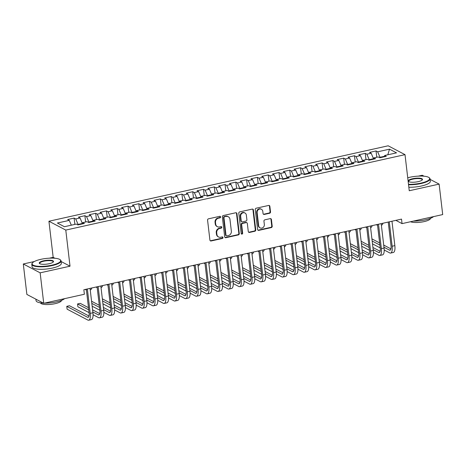 <?xml version="1.0" encoding="UTF-8"?>
<svg xmlns="http://www.w3.org/2000/svg" width="466" height="466" viewBox="0 0 466 466"><rect width="100%" height="100%" fill="white"/><g stroke="black" fill="none" stroke-linecap="round" stroke-linejoin="round"><path stroke-width="0.7" d="M220.581 216.935A0.81 0.728 117.7 0 0 219.748 216.323L208.5 218.822A1.159 1.043 117.7 0 0 207.574 220.168L209.916 240.101A1.159 1.043 117.7 0 0 211.104 240.974L222.346 238.47A0.81 0.728 117.7 0 0 222.637 236.978A0.81 0.728 117.7 0 0 222.165 236.92L220.709 237.246A3.699 3.326 117.7 0 1 218.571 236.978A3.699 3.326 117.7 0 1 216.906 234.456L216.713 232.796A3.699 3.326 117.7 0 1 219.684 228.497L221.14 228.171A0.81 0.728 117.7 0 0 221.426 226.68A0.81 0.728 117.7 0 0 220.96 226.622L219.503 226.948A3.699 3.326 117.7 0 1 217.366 226.68A3.699 3.326 117.7 0 1 215.7 224.158L215.502 222.492A3.699 3.326 117.7 0 1 218.472 218.199L219.929 217.872A0.81 0.728 117.7 0 0 220.581 216.935M217.366 226.68L216.911 226.441A3.699 3.326 117.7 0 1 215.245 223.919L215.047 222.253A3.699 3.326 117.7 0 1 218.018 217.96L219.474 217.634A0.81 0.728 117.7 0 0 219.964 216.311M210.224 240.736A1.159 1.043 117.7 0 0 210.649 240.736L221.892 238.231A0.81 0.728 117.7 0 0 222.381 236.909M218.571 236.978L218.117 236.74A3.699 3.326 117.7 0 1 216.451 234.217L216.259 232.551A3.699 3.326 117.7 0 1 219.23 228.258L220.686 227.932A0.81 0.728 117.7 0 0 221.175 226.61M269.587 213.253A1.159 1.043 117.7 0 0 270.519 211.908L269.861 206.316A1.159 1.043 117.7 0 0 268.672 205.442L256.184 208.22A1.159 1.043 117.7 0 0 255.257 209.566L257.599 229.499A1.159 1.043 117.7 0 0 258.787 230.367L271.276 227.594A1.159 1.043 117.7 0 0 272.202 226.249L271.41 219.492A1.159 1.043 117.7 0 0 270.222 218.624L264.874 219.812A1.159 1.043 117.7 0 0 263.948 221.152L264.339 224.501A3.093 2.784 117.7 0 1 263.08 227.507A3.093 2.784 117.7 0 1 260.069 227.868A3.093 2.784 117.7 0 1 258.677 225.765L257.139 212.642A3.093 2.784 117.7 0 1 258.397 209.636A3.093 2.784 117.7 0 1 261.409 209.269A3.093 2.784 117.7 0 1 262.801 211.378L263.057 213.568A1.159 1.043 117.7 0 0 264.245 214.442L269.587 213.253L269.132 213.009A1.159 1.043 117.7 0 0 270.064 211.669L269.406 206.077A1.159 1.043 117.7 0 0 269.098 205.436M401.517 219.102L83.851 289.747L84.381 294.256L43.734 303.296L40.152 272.837L70.022 266.191L65.782 230.088L405.012 154.648L409.253 190.751L439.123 184.111L442.7 214.576L402.047 223.616L401.517 219.102M236.944 213.638A1.159 1.043 117.7 0 0 235.755 212.764L223.266 215.542A1.159 1.043 117.7 0 0 222.34 216.882L224.682 236.815A1.159 1.043 117.7 0 0 225.87 237.689L238.359 234.911A1.159 1.043 117.7 0 0 239.285 233.571L236.944 213.638L236.489 213.393A1.159 1.043 117.7 0 0 236.18 212.758M239.722 211.879L252.217 209.106A1.159 1.043 117.7 0 1 253.405 209.974L255.747 229.907A1.159 1.043 117.7 0 1 254.815 231.252L249.473 232.441A1.159 1.043 117.7 0 1 248.285 231.567L247.335 223.482A1.159 1.043 117.7 0 0 246.147 222.614L242.6 223.4A1.159 1.043 117.7 0 0 241.668 224.746L242.658 233.163A0.81 0.728 117.7 0 1 241.539 234.043A0.81 0.728 117.7 0 1 241.178 233.489L238.796 213.224A1.159 1.043 117.7 0 1 239.722 211.879M65.782 230.088L48.93 221.234L388.161 145.794L405.012 154.648M74.857 224.391L74.117 218.1L67.652 219.538L69.265 220.389L57.405 223.028L64.419 226.715L76.278 224.076L77.898 224.927L84.369 223.488L82.75 222.637L87.066 221.676L88.68 222.527L95.151 221.088L93.532 220.237L97.848 219.282L99.462 220.127L105.933 218.688L104.314 217.843L108.63 216.882L110.25 217.733L116.716 216.294L115.102 215.443L119.413 214.482L121.032 215.333L127.498 213.894L125.884 213.044L130.195 212.082L131.814 212.933L138.28 211.494L136.666 210.644L140.977 209.688L142.596 210.539L149.068 209.1L147.448 208.25L151.759 207.288L153.378 208.139L159.85 206.7L158.23 205.85L162.547 204.889L164.16 205.739L170.632 204.3L169.012 203.45L173.329 202.494L174.942 203.345L181.414 201.906L179.794 201.056L184.111 200.095L185.73 200.945L192.196 199.506L190.582 198.656L194.893 197.695L196.512 198.545L202.978 197.106L201.364 196.256L205.675 195.301L207.294 196.151L213.76 194.712L212.147 193.862L216.457 192.901L218.076 193.751L224.548 192.312L222.929 191.462L227.239 190.501L228.858 191.351L235.33 189.912L233.711 189.062L238.027 188.107L239.641 188.957L246.112 187.518L244.493 186.668L248.809 185.707L250.423 186.557L256.894 185.119L255.275 184.268L259.591 183.307L261.21 184.157L267.676 182.719L266.063 181.868L270.373 180.913L271.993 181.763L278.458 180.325L276.845 179.474L281.155 178.513L282.775 179.363L289.246 177.925L287.627 177.074L291.937 176.113L293.557 176.964L300.028 175.525L298.409 174.674L302.725 173.719L304.339 174.569L310.81 173.131L309.191 172.28L313.507 171.319L315.121 172.17L321.592 170.731L319.973 169.88L324.289 168.919L325.903 169.77L332.375 168.331L330.755 167.48L335.071 166.525L336.691 167.376L343.157 165.937L341.543 165.086L345.854 164.125L347.473 164.976L353.939 163.537L352.325 162.686L356.636 161.725L358.255 162.576L364.727 161.137L363.107 160.287L367.418 159.331L369.037 160.182L375.509 158.743L373.889 157.892L378.206 156.931L379.819 157.782L386.291 156.343L384.671 155.493L384.194 156.809M74.117 218.1L75.737 218.95L80.047 217.989L82.412 223.564M85.639 221.991L84.899 215.7L78.434 217.139L80.047 217.989M84.899 215.7L86.519 216.55L90.835 215.595L93.194 221.169M96.421 219.597L95.687 213.306L89.216 214.744L90.835 215.595M95.687 213.306L97.301 214.156L101.617 213.195L103.982 218.77M107.209 217.197L106.469 210.906L99.998 212.345L101.617 213.195M106.469 210.906L108.083 211.756L112.399 210.795L114.764 216.37M117.991 214.797L117.251 208.506L110.78 209.945L112.399 210.795M117.251 208.506L118.865 209.356L123.181 208.401L125.546 213.976M128.773 212.403L128.034 206.112L121.562 207.551L123.181 208.401M128.034 206.112L129.653 206.962L133.963 206.001L136.328 211.576M139.555 210.003L138.816 203.712L132.344 205.151L133.963 206.001M138.816 203.712L140.435 204.562L144.745 203.601L147.11 209.176M150.337 207.603L149.598 201.312L143.132 202.751L144.745 203.601M149.598 201.312L151.217 202.162L155.528 201.207L157.892 206.782M161.12 205.209L160.38 198.918L153.914 200.357L155.528 201.207M160.38 198.918L161.999 199.768L166.315 198.807L168.675 204.382M171.902 202.809L171.168 196.518L164.696 197.957L166.315 198.807M171.168 196.518L172.781 197.368L177.097 196.407L179.462 201.982M182.689 200.409L181.95 194.118L175.478 195.557L177.097 196.407M181.95 194.118L183.563 194.969L187.88 194.013L190.245 199.588M193.472 198.015L192.732 191.724L186.26 193.163L187.88 194.013M192.732 191.724L194.345 192.575L198.662 191.613L201.027 197.188M204.254 195.615L203.514 189.324L197.042 190.763L198.662 191.613M203.514 189.324L205.133 190.175L209.444 189.213L211.809 194.788M215.036 193.215L214.296 186.924L207.824 188.363L209.444 189.213M214.296 186.924L215.915 187.775L220.226 186.819L222.591 192.394M225.818 190.821L225.078 184.53L218.612 185.969L220.226 186.819M225.078 184.53L226.697 185.381L231.008 184.42L233.373 189.994M236.6 188.421L235.86 182.13L229.394 183.569L231.008 184.42M235.86 182.13L237.479 182.981L241.796 182.02L244.155 187.594M247.382 186.021L246.648 179.73L240.176 181.169L241.796 182.02M246.648 179.73L248.262 180.581L252.578 179.626L254.943 185.194M258.17 183.627L257.43 177.336L250.958 178.775L252.578 179.626M257.43 177.336L259.044 178.187L263.36 177.226L265.725 182.8M268.952 181.227L268.212 174.936L261.741 176.375L263.36 177.226M268.212 174.936L269.831 175.787L274.142 174.826L276.507 180.4M279.734 178.828L278.994 172.536L272.523 173.975L274.142 174.826M278.994 172.536L280.614 173.387L284.924 172.432L287.289 178M290.516 176.433L289.776 170.142L283.311 171.581L284.924 172.432M289.776 170.142L291.396 170.993L295.706 170.032L298.071 175.606M301.298 174.034L300.558 167.743L294.093 169.181L295.706 170.032M300.558 167.743L302.178 168.593L306.488 167.632L308.853 173.206M312.08 171.634L311.34 165.343L304.875 166.781L306.488 167.632M311.34 165.343L312.96 166.193L317.276 165.238L319.635 170.806M322.868 169.24L322.128 162.949L315.657 164.387L317.276 165.238M322.128 162.949L323.742 163.799L328.058 162.838L330.423 168.412M333.65 166.84L332.91 160.549L326.439 161.987L328.058 162.838M332.91 160.549L334.524 161.399L338.84 160.438L341.205 166.013M344.432 164.44L343.692 158.149L337.221 159.588L338.84 160.438M343.692 158.149L345.312 158.999L349.622 158.044L351.987 163.613M355.214 162.046L354.475 155.755L348.003 157.193L349.622 158.044M354.475 155.755L356.094 156.605L360.404 155.644L362.769 161.219M365.996 159.646L365.257 153.355L358.791 154.794L360.404 155.644M365.257 153.355L366.876 154.205L371.186 153.244L373.551 158.819M376.778 157.246L376.039 150.955L369.573 152.394L371.186 153.244M376.039 150.955L377.658 151.805L389.518 149.167L396.531 152.854L384.671 155.493M373.889 157.892L373.412 159.209M384.374 156.308L380.011 157.275L380.064 157.729M377.658 151.805L380.011 157.275M389.518 149.167L387.805 154.799M363.107 160.287L362.63 161.603M373.54 158.714L369.229 159.675L369.282 160.123M366.876 154.205L369.229 159.675M352.325 162.686L351.847 164.003M362.758 161.114L358.441 162.075L358.5 162.523M356.094 156.605L358.441 162.075M341.543 165.086L341.065 166.403M351.976 163.514L347.659 164.469L347.712 164.923M345.312 158.999L347.659 164.469M330.755 167.48L330.278 168.797M341.194 165.908L336.877 166.869L336.93 167.317M334.524 161.399L336.877 166.869M319.973 169.88L319.495 171.197M330.406 168.308L326.095 169.269L326.148 169.717M323.742 163.799L326.095 169.269M309.191 172.28L308.713 173.597M319.624 170.707L315.313 171.663L315.365 172.117M312.96 166.193L315.313 171.663M298.409 174.674L297.931 175.991M308.842 173.102L304.531 174.063L304.583 174.511M302.178 168.593L304.531 174.063M287.627 177.074L287.149 178.391M298.059 175.501L293.749 176.463L293.801 176.911M291.396 170.993L293.749 176.463M276.845 179.474L276.367 180.791M287.277 177.901L282.961 178.857L283.019 179.311M280.614 173.387L282.961 178.857M266.063 181.868L265.585 183.185M276.495 180.295L272.179 181.257L272.231 181.705M269.831 175.787L272.179 181.257M255.275 184.268L254.797 185.585M265.713 182.695L261.397 183.656L261.449 184.105M259.044 178.187L261.397 183.656M244.493 186.668L244.015 187.984M254.925 185.095L250.615 186.05L250.667 186.505M248.262 180.581L250.615 186.05M233.711 189.062L233.233 190.378M244.143 187.489L239.833 188.45L239.885 188.899M237.479 182.981L239.833 188.45M222.929 191.462L222.451 192.778M233.361 189.889L229.051 190.85L229.103 191.299M226.697 185.381L229.051 190.85M212.147 193.862L211.669 195.178M222.579 192.289L218.269 193.244L218.321 193.699M215.915 187.775L218.269 193.244M201.364 196.256L200.887 197.572M211.797 194.683L207.481 195.644L207.539 196.093M205.133 190.175L207.481 195.644M190.582 198.656L190.105 199.972M201.015 197.083L196.699 198.044L196.751 198.493M194.345 192.575L196.699 198.044M179.794 201.056L179.317 202.372M190.233 199.483L185.917 200.438L185.969 200.893M183.563 194.969L185.917 200.438M169.012 203.45L168.535 204.766M179.445 201.877L175.134 202.838L175.187 203.287M172.781 197.368L175.134 202.838M158.23 205.85L157.753 207.166M168.663 204.277L164.352 205.238L164.405 205.687M161.999 199.768L164.352 205.238M147.448 208.25L146.971 209.566M157.881 206.677L153.57 207.632L153.623 208.086M151.217 202.162L153.57 207.632M136.666 210.644L136.189 211.96M147.099 209.071L142.788 210.032L142.841 210.481M140.435 204.562L142.788 210.032M125.884 213.044L125.406 214.36M136.317 211.471L132 212.432L132.059 212.88M129.653 206.962L132 212.432M115.102 215.443L114.624 216.76M125.535 213.871L121.218 214.826L121.271 215.28M118.865 209.356L121.218 214.826M104.314 217.843L103.836 219.154M114.752 216.265L110.436 217.226L110.489 217.674M108.083 211.756L110.436 217.226M93.532 220.237L93.054 221.554M103.965 218.665L99.654 219.626L99.707 220.074M97.301 214.156L99.654 219.626M82.75 222.637L82.272 223.954M93.183 221.065L88.872 222.02L88.924 222.474M86.519 216.55L88.872 222.02M82.4 223.459L78.09 224.42L78.142 224.868M75.737 218.95L78.09 224.42M395.855 220.36L402.047 223.616M439.123 184.111L430.106 179.375M424.089 176.212L422.266 175.257L418.346 176.125M34.298 261.537L23.3 263.977L40.152 272.837M23.3 263.977L26.877 294.442L43.734 303.296M54.912 258.251L53.171 257.337L49.355 258.187M53.171 257.337L48.93 221.234M69.265 220.389L71.327 225.177M70.022 266.191L61.122 261.519M224.991 237.456A1.159 1.043 117.7 0 0 225.41 237.45L237.905 234.672A1.159 1.043 117.7 0 0 238.831 233.332L236.489 213.393M224.612 216.83A0.81 0.728 117.7 0 0 223.965 217.773L226.016 235.272A0.81 0.728 117.7 0 0 226.849 235.878L228.387 235.54A3.699 3.326 117.7 0 0 231.357 231.241L229.954 219.282A3.699 3.326 117.7 0 0 228.288 216.76A3.699 3.326 117.7 0 0 226.15 216.492L224.158 216.591A0.81 0.728 117.7 0 0 223.505 217.535L223.965 217.773M226.383 235.819L225.928 235.58A0.81 0.728 117.7 0 1 225.561 235.033L223.505 217.535M228.288 216.76L227.827 216.521A3.699 3.326 117.7 0 0 225.69 216.253L226.15 216.492M224.158 216.591L225.69 216.253M248.594 232.208A1.159 1.043 117.7 0 0 249.013 232.202L254.36 231.014A1.159 1.043 117.7 0 0 255.286 229.668L252.945 209.735A1.159 1.043 117.7 0 0 252.636 209.1M246.811 222.696L246.357 222.457A1.159 1.043 117.7 0 0 245.687 222.375L242.145 223.162A1.159 1.043 117.7 0 0 241.213 224.501L242.204 232.918L242.658 233.163M241.336 233.874A0.81 0.728 117.7 0 0 242.204 232.918M246.345 215.094A3.093 2.784 117.7 0 0 244.953 212.985A3.093 2.784 117.7 0 0 241.947 213.352A3.093 2.784 117.7 0 0 240.683 216.352L241.225 220.977A1.159 1.043 117.7 0 0 242.419 221.851L245.961 221.065A1.159 1.043 117.7 0 0 246.893 219.719L246.345 215.094M244.953 212.985L244.499 212.746A3.093 2.784 117.7 0 0 241.493 213.108A3.093 2.784 117.7 0 0 240.229 216.113L240.683 216.352M241.749 221.764L241.295 221.525A1.159 1.043 117.7 0 1 240.771 220.738L240.229 216.113M263.366 214.203A1.159 1.043 117.7 0 0 263.791 214.197L269.132 213.009M261.409 209.269L260.948 209.03A3.093 2.784 117.7 0 0 257.943 209.397A3.093 2.784 117.7 0 0 256.679 212.397L257.139 212.642M260.069 227.868L259.614 227.629A3.093 2.784 117.7 0 1 258.222 225.521L256.679 212.397M257.908 230.134A1.159 1.043 117.7 0 0 258.327 230.128L270.816 227.356A1.159 1.043 117.7 0 0 271.748 226.01L270.956 219.253A1.159 1.043 117.7 0 0 270.641 218.618M89.006 316.018L69.463 305.743L66.772 306.343L67.098 309.168L87.8 320.043A8.837 3.07 -102.5 0 0 88.726 320.206A8.837 3.07 -102.5 0 0 90.223 313.379L87.358 288.967M88.726 320.206L91.423 319.606A8.837 3.07 -102.5 0 0 92.92 312.779L90.055 288.367M86.315 289.2L89.088 312.779A5.889 2.045 77.5 0 1 88.086 317.334A5.889 2.045 77.5 0 1 87.474 317.224L66.772 306.343M85.208 289.444L86.42 290.079M90.235 289.904L90.445 289.858A8.837 3.07 -102.5 0 0 91.802 287.976M95.99 287.044L97.202 287.685M101.017 287.505L101.227 287.458A8.837 3.07 -102.5 0 0 102.584 285.582M93.06 314.742L98.588 317.649A8.837 3.07 -102.5 0 0 99.508 317.812A8.837 3.07 -102.5 0 0 101.006 310.979L98.14 286.567M99.508 317.812L102.205 317.212A8.837 3.07 -102.5 0 0 103.702 310.379L100.837 285.967M97.097 286.8L99.87 310.379A5.889 2.045 77.5 0 1 98.868 314.934A5.889 2.045 77.5 0 1 98.256 314.824L92.827 311.975M99.788 313.618L92.577 309.826M88.488 307.677L80.245 303.349L77.554 303.948L77.886 306.768L89.07 312.645M88.738 309.826L77.554 303.948M103.842 312.342L109.37 315.249A8.837 3.07 -102.5 0 0 110.291 315.412A8.837 3.07 -102.5 0 0 111.793 308.579L108.922 284.173M110.291 315.412L112.988 314.812A8.837 3.07 -102.5 0 0 114.485 307.985L111.619 283.573M107.885 284.4L110.652 307.985A5.889 2.045 77.5 0 1 109.656 312.535A5.889 2.045 77.5 0 1 109.038 312.43L103.609 309.575M110.576 311.218L103.359 307.426M99.27 305.277L91.563 301.228M99.52 307.426L91.819 303.378M92.146 306.197L99.852 310.251M51.942 265.171A14.37 3.804 -6.7 0 0 59.986 259.603A14.37 3.804 -6.7 0 0 40.827 259.335A14.37 3.804 -6.7 0 0 32.538 262.83A14.37 3.804 -6.7 0 0 37.088 266.173A14.37 3.804 -6.7 0 0 51.942 265.171M59.986 259.603L60.364 259.877A14.726 3.897 173.3 0 1 61.046 260.873A14.726 3.897 173.3 0 1 52.116 265.585A14.726 3.897 173.3 0 1 31.799 264.309A14.726 3.897 173.3 0 1 32.236 263.179L32.538 262.83M49.163 263.715A7.188 1.905 173.3 0 1 39.581 263.581A7.188 1.905 173.3 0 1 43.606 260.791A7.188 1.905 173.3 0 1 51.033 260.296A7.188 1.905 173.3 0 1 53.305 261.968A7.188 1.905 173.3 0 1 49.163 263.715M53.13 262.148A6.833 1.806 -6.7 0 0 53.211 261.793A6.833 1.806 -6.7 0 0 43.781 261.205A6.833 1.806 -6.7 0 0 39.639 263.389A6.833 1.806 -6.7 0 0 39.796 263.709M64.547 298.671A14.726 3.897 173.3 0 1 56.386 301.916A14.726 3.897 173.3 0 1 44.398 303.15M61.529 300.372A10.601 2.808 173.3 0 1 55.093 303.669A10.601 2.808 173.3 0 1 40.484 302.848M61.046 260.873L61.337 263.354A14.726 3.897 173.3 0 1 52.408 268.067A14.726 3.897 173.3 0 1 32.09 266.791L31.799 264.309M43.39 303.116A14.726 3.897 173.3 0 1 36.068 300.64L35.894 299.178M408.496 184.303A14.37 3.804 -6.7 0 0 420.932 183.115A14.37 3.804 -6.7 0 0 428.976 177.546A14.37 3.804 -6.7 0 0 409.818 177.272A14.37 3.804 -6.7 0 0 407.733 177.796M428.976 177.546L429.355 177.82A14.726 3.897 173.3 0 1 430.042 178.816A14.726 3.897 173.3 0 1 421.107 183.528A14.726 3.897 173.3 0 1 408.548 184.746M418.153 181.653A7.188 1.905 173.3 0 1 408.571 181.519A7.188 1.905 173.3 0 1 412.596 178.734A7.188 1.905 173.3 0 1 420.023 178.233A7.188 1.905 173.3 0 1 422.301 179.905A7.188 1.905 173.3 0 1 418.153 181.653M422.12 180.086A6.833 1.806 -6.7 0 0 422.202 179.736A6.833 1.806 -6.7 0 0 412.771 179.148A6.833 1.806 -6.7 0 0 408.63 181.332A6.833 1.806 -6.7 0 0 408.787 181.653M433.537 216.608A14.726 3.897 173.3 0 1 425.376 219.853A14.726 3.897 173.3 0 1 413.389 221.094M430.52 218.315A10.601 2.808 173.3 0 1 424.089 221.612A10.601 2.808 173.3 0 1 410.517 221.729M430.042 178.816L430.334 181.297A14.726 3.897 173.3 0 1 421.398 186.01A14.726 3.897 173.3 0 1 408.839 187.227M106.772 284.65L107.984 285.285M111.799 285.11L112.009 285.064A8.837 3.07 -102.5 0 0 113.366 283.182M117.554 282.25L118.772 282.885M122.581 282.711L122.791 282.664A8.837 3.07 -102.5 0 0 124.148 280.782M114.624 309.948L120.152 312.849A8.837 3.07 -102.5 0 0 121.078 313.012A8.837 3.07 -102.5 0 0 122.575 306.185L119.704 281.773M121.078 313.012L123.77 312.412A8.837 3.07 -102.5 0 0 125.272 305.585L122.401 281.173M118.667 282.006L121.434 305.585A5.889 2.045 77.5 0 1 120.438 310.14A5.889 2.045 77.5 0 1 119.82 310.03L114.391 307.176M121.358 308.824L114.141 305.026M110.052 302.883L102.345 298.834M110.308 305.032L102.602 300.978M102.934 303.803L110.634 307.851M125.406 307.548L130.934 310.455A8.837 3.07 -102.5 0 0 131.861 310.618A8.837 3.07 -102.5 0 0 133.358 303.785L130.492 279.373M131.861 310.618L134.552 310.018A8.837 3.07 -102.5 0 0 136.055 303.185L133.183 278.773M129.449 279.606L132.216 303.185A5.889 2.045 77.5 0 1 131.22 307.741A5.889 2.045 77.5 0 1 130.602 307.63L125.173 304.781M132.14 306.424L124.923 302.632M120.834 300.483L113.127 296.434M121.09 302.632L113.384 298.584M113.716 301.403L121.422 305.451M128.342 279.85L129.554 280.491M133.363 280.311L133.579 280.264A8.837 3.07 -102.5 0 0 134.93 278.388M136.189 305.148L141.716 308.055A8.837 3.07 -102.5 0 0 142.643 308.218A8.837 3.07 -102.5 0 0 144.14 301.385L141.274 276.979M142.643 308.218L145.34 307.618A8.837 3.07 -102.5 0 0 146.837 300.791L143.971 276.379M140.231 277.206L143.004 300.791A5.889 2.045 77.5 0 1 142.002 305.341A5.889 2.045 77.5 0 1 141.384 305.236L135.956 302.382M142.922 304.024L135.705 300.232M131.622 298.083L123.915 294.034M131.872 300.232L124.166 296.184M124.498 299.003L132.204 303.057M139.124 277.456L140.336 278.091M144.151 277.917L144.361 277.87A8.837 3.07 -102.5 0 0 145.718 275.988M146.976 302.754L152.499 305.655A8.837 3.07 -102.5 0 0 153.425 305.818A8.837 3.07 -102.5 0 0 154.922 298.991L152.056 274.579M153.425 305.818L156.122 305.218A8.837 3.07 -102.5 0 0 157.619 298.391L154.753 273.979M151.013 274.812L153.786 298.391A5.889 2.045 77.5 0 1 152.784 302.947A5.889 2.045 77.5 0 1 152.166 302.836L146.743 299.982M153.704 301.63L146.487 297.832M142.404 295.689L134.697 291.64M142.654 297.838L134.948 293.784M135.28 296.609L142.986 300.657M149.906 275.057L151.118 275.691M154.933 275.517L155.143 275.47A8.837 3.07 -102.5 0 0 156.5 273.589M157.758 300.354L163.286 303.261A8.837 3.07 -102.5 0 0 164.207 303.424A8.837 3.07 -102.5 0 0 165.704 296.592L162.838 272.179M164.207 303.424L166.904 302.824A8.837 3.07 -102.5 0 0 168.401 295.992L165.535 271.579M161.795 272.412L164.568 295.992A5.889 2.045 77.5 0 1 163.566 300.547A5.889 2.045 77.5 0 1 162.954 300.436L157.525 297.588M164.486 299.23L157.269 295.438M153.186 293.289L145.479 289.24M153.436 295.438L145.73 291.39M146.062 294.209L153.768 298.257M160.688 272.657L161.9 273.297M165.715 273.117L165.925 273.07A8.837 3.07 -102.5 0 0 167.282 271.195M168.541 297.955L174.068 300.861A8.837 3.07 -102.5 0 0 174.989 301.024A8.837 3.07 -102.5 0 0 176.486 294.192L173.62 269.785M174.989 301.024L177.686 300.424A8.837 3.07 -102.5 0 0 179.183 293.597L176.317 269.185M172.577 270.012L175.35 293.597A5.889 2.045 77.5 0 1 174.354 298.147A5.889 2.045 77.5 0 1 173.736 298.042L168.308 295.188M175.268 296.83L168.057 293.038M163.968 290.889L156.261 286.84M164.218 293.038L156.512 288.99M156.844 291.809L164.55 295.863M171.471 270.263L172.682 270.897M176.498 270.723L176.707 270.676A8.837 3.07 -102.5 0 0 178.064 268.795M179.323 295.56L184.851 298.461A8.837 3.07 -102.5 0 0 185.771 298.624A8.837 3.07 -102.5 0 0 187.274 291.798L184.402 267.385M185.771 298.624L188.468 298.024A8.837 3.07 -102.5 0 0 189.965 291.198L187.099 266.785M183.365 267.618L186.132 291.198A5.889 2.045 77.5 0 1 185.136 295.753A5.889 2.045 77.5 0 1 184.519 295.642L179.09 292.788M186.056 294.436L178.839 290.638M174.75 288.495L167.044 284.446M175 290.644L167.3 286.59M167.626 289.415L175.333 293.464M182.253 267.863L183.464 268.498M187.28 268.323L187.489 268.276A8.837 3.07 -102.5 0 0 188.846 266.395M190.105 293.161L195.633 296.067A8.837 3.07 -102.5 0 0 196.559 296.23A8.837 3.07 -102.5 0 0 198.056 289.398L195.184 264.985M196.559 296.23L199.25 295.63A8.837 3.07 -102.5 0 0 200.753 288.798L197.881 264.385M194.147 265.218L196.914 288.798A5.889 2.045 77.5 0 1 195.918 293.353A5.889 2.045 77.5 0 1 195.301 293.242L189.872 290.394M196.838 292.036L189.621 288.244M185.532 286.095L177.826 282.046M185.788 288.244L178.082 284.196M178.414 287.015L186.115 291.064M193.035 265.463L194.252 266.103M198.062 265.923L198.271 265.876A8.837 3.07 -102.5 0 0 199.629 264.001M200.887 290.761L206.415 293.667A8.837 3.07 -102.5 0 0 207.341 293.83A8.837 3.07 -102.5 0 0 208.838 286.998L205.972 262.591M207.341 293.83L210.032 293.231A8.837 3.07 -102.5 0 0 211.535 286.404L208.663 261.991M204.929 262.818L207.696 286.404A5.889 2.045 77.5 0 1 206.7 290.953A5.889 2.045 77.5 0 1 206.083 290.848L200.654 287.994M207.62 289.636L200.403 285.844M196.314 283.695L188.614 279.647M196.57 285.844L188.864 281.796M189.196 284.615L196.902 288.67M203.823 263.069L205.034 263.704M208.844 263.529L209.059 263.482A8.837 3.07 -102.5 0 0 210.411 261.601M211.669 288.367L217.197 291.267A8.837 3.07 -102.5 0 0 218.123 291.431A8.837 3.07 -102.5 0 0 219.62 284.604L216.754 260.191M218.123 291.431L220.82 290.831A8.837 3.07 -102.5 0 0 222.317 284.004L219.451 259.591M215.711 260.424L218.484 284.004A5.889 2.045 77.5 0 1 217.482 288.559A5.889 2.045 77.5 0 1 216.865 288.448L211.436 285.594M218.403 287.242L211.185 283.445M207.102 281.301L199.396 277.253M207.353 283.45L199.646 279.396M199.978 282.221L207.685 286.27M214.605 260.669L215.816 261.304M219.632 261.129L219.841 261.082A8.837 3.07 -102.5 0 0 221.199 259.201M222.457 285.967L227.979 288.873A8.837 3.07 -102.5 0 0 228.905 289.036A8.837 3.07 -102.5 0 0 230.402 282.204L227.536 257.791M228.905 289.036L231.602 288.437A8.837 3.07 -102.5 0 0 233.099 281.604L230.233 257.191M226.493 258.024L229.266 281.604A5.889 2.045 77.5 0 1 228.264 286.159A5.889 2.045 77.5 0 1 227.647 286.048L222.224 283.2M229.185 284.843L221.967 281.05M217.884 278.901L210.178 274.853M218.135 281.05L210.428 277.002M210.76 279.821L218.467 283.87M225.387 258.269L226.598 258.91M230.414 258.729L230.623 258.682A8.837 3.07 -102.5 0 0 231.981 256.807M233.239 283.567L238.767 286.474A8.837 3.07 -102.5 0 0 239.687 286.637A8.837 3.07 -102.5 0 0 241.184 279.804L238.318 255.397M239.687 286.637L242.384 286.037A8.837 3.07 -102.5 0 0 243.881 279.21L241.015 254.797M237.276 255.624L240.048 279.21A5.889 2.045 77.5 0 1 239.046 283.759A5.889 2.045 77.5 0 1 238.435 283.654L233.006 280.8M239.967 282.443L232.75 278.651M228.666 276.501L220.96 272.453M228.917 278.651L221.21 274.602M221.542 277.421L229.249 281.476M236.169 255.875L237.38 256.51M241.196 256.335L241.405 256.288A8.837 3.07 -102.5 0 0 242.763 254.407M244.021 281.173L249.549 284.074A8.837 3.07 -102.5 0 0 250.469 284.237A8.837 3.07 -102.5 0 0 251.966 277.41L249.1 252.997M250.469 284.237L253.166 283.637A8.837 3.07 -102.5 0 0 254.663 276.81L251.797 252.397M248.058 253.23L250.83 276.81A5.889 2.045 77.5 0 1 249.834 281.365A5.889 2.045 77.5 0 1 249.217 281.254L243.788 278.4M250.749 280.049L243.537 276.251M239.448 274.107L231.742 270.059M239.699 276.256L231.992 272.202M232.324 275.027L240.031 279.076M246.951 253.475L248.162 254.11M251.978 253.935L252.188 253.888A8.837 3.07 -102.5 0 0 253.545 252.007M254.803 278.773L260.331 281.68A8.837 3.07 -102.5 0 0 261.251 281.843A8.837 3.07 -102.5 0 0 262.754 275.01L259.882 250.597M261.251 281.843L263.948 281.243A8.837 3.07 -102.5 0 0 265.445 274.41L262.579 249.997M258.846 250.83L261.612 274.41A5.889 2.045 77.5 0 1 260.616 278.965A5.889 2.045 77.5 0 1 259.999 278.854L254.57 276.006M261.537 277.649L254.32 273.857M250.23 271.707L242.524 267.659M250.481 273.857L242.78 269.808M243.106 272.627L250.813 276.676M257.733 251.075L258.945 251.716M262.76 251.535L262.97 251.489A8.837 3.07 -102.5 0 0 264.327 249.613M265.585 276.373L271.113 279.28A8.837 3.07 -102.5 0 0 272.039 279.443A8.837 3.07 -102.5 0 0 273.536 272.61L270.664 248.203M272.039 279.443L274.73 278.843A8.837 3.07 -102.5 0 0 276.233 272.016L273.361 247.603M269.628 248.43L272.394 272.016A5.889 2.045 77.5 0 1 271.398 276.565A5.889 2.045 77.5 0 1 270.781 276.46L265.352 273.606M272.319 275.249L265.102 271.457M261.012 269.307L253.306 265.259M261.269 271.457L253.562 267.408M253.894 270.228L261.595 274.282M268.515 248.681L269.732 249.316M273.542 249.141L273.752 249.094A8.837 3.07 -102.5 0 0 275.109 247.213M276.367 273.979L281.895 276.88A8.837 3.07 -102.5 0 0 282.821 277.043A8.837 3.07 -102.5 0 0 284.318 270.216L281.452 245.803M282.821 277.043L285.512 276.443A8.837 3.07 -102.5 0 0 287.015 269.616L284.144 245.203M280.41 246.036L283.177 269.616A5.889 2.045 77.5 0 1 282.18 274.171A5.889 2.045 77.5 0 1 281.563 274.06L276.134 271.206M283.101 272.849L275.884 269.057M271.795 266.913L264.094 262.865M272.051 269.063L264.344 265.008M264.676 267.834L272.383 271.882M279.303 246.281L280.515 246.916M284.324 246.741L284.54 246.695A8.837 3.07 -102.5 0 0 285.891 244.813M287.149 271.579L292.677 274.486A8.837 3.07 -102.5 0 0 293.603 274.649A8.837 3.07 -102.5 0 0 295.1 267.816L292.234 243.403M293.603 274.649L296.3 274.049A8.837 3.07 -102.5 0 0 297.797 267.216L294.931 242.803M291.192 243.636L293.964 267.216A5.889 2.045 77.5 0 1 292.963 271.771A5.889 2.045 77.5 0 1 292.345 271.661L286.916 268.812M293.883 270.455L286.666 266.663M282.582 264.513L274.876 260.465M282.833 266.663L275.126 262.614M275.458 265.434L283.165 269.482M290.085 243.881L291.297 244.522M295.112 244.341L295.322 244.295A8.837 3.07 -102.5 0 0 296.679 242.419M297.937 269.179L303.459 272.086A8.837 3.07 -102.5 0 0 304.385 272.249A8.837 3.07 -102.5 0 0 305.882 265.416L303.017 241.009M304.385 272.249L307.082 271.649A8.837 3.07 -102.5 0 0 308.579 264.822L305.713 240.409M301.974 241.237L304.747 264.822A5.889 2.045 77.5 0 1 303.745 269.371A5.889 2.045 77.5 0 1 303.127 269.266L297.704 266.412M304.665 268.055L297.448 264.263M293.364 262.113L285.658 258.065M293.615 264.263L285.908 260.214M286.24 263.034L293.947 267.088M300.867 241.487L302.079 242.122M305.894 241.947L306.104 241.901A8.837 3.07 -102.5 0 0 307.461 240.019M308.719 266.785L314.247 269.686A8.837 3.07 -102.5 0 0 315.167 269.849A8.837 3.07 -102.5 0 0 316.664 263.022L313.799 238.609M315.167 269.849L317.864 269.249A8.837 3.07 -102.5 0 0 319.361 262.422L316.496 238.01M312.756 238.842L315.529 262.422A5.889 2.045 77.5 0 1 314.527 266.977A5.889 2.045 77.5 0 1 313.915 266.867L308.486 264.012M315.447 265.655L308.23 261.863M304.147 259.719L296.44 255.671M304.397 261.869L296.691 257.815M297.023 260.64L304.729 264.688M311.649 239.087L312.861 239.722M316.676 239.547L316.886 239.501A8.837 3.07 -102.5 0 0 318.243 237.619M319.501 264.385L325.029 267.292A8.837 3.07 -102.5 0 0 325.95 267.455A8.837 3.07 -102.5 0 0 327.447 260.622L324.581 236.21M325.95 267.455L328.647 266.855A8.837 3.07 -102.5 0 0 330.144 260.022L327.278 235.61M323.538 236.443L326.311 260.022A5.889 2.045 77.5 0 1 325.315 264.577A5.889 2.045 77.5 0 1 324.697 264.467L319.268 261.618M326.229 263.261L319.018 259.469M314.929 257.319L307.222 253.271M315.179 259.469L307.473 255.42M307.805 258.24L315.511 262.288M322.431 236.687L323.643 237.328M327.458 237.147L327.668 237.101A8.837 3.07 -102.5 0 0 329.025 235.225M330.283 261.985L335.811 264.892A8.837 3.07 -102.5 0 0 336.732 265.055A8.837 3.07 -102.5 0 0 338.234 258.222L335.363 233.815M336.732 265.055L339.429 264.455A8.837 3.07 -102.5 0 0 340.926 257.628L338.06 233.216M334.326 234.043L337.093 257.628A5.889 2.045 77.5 0 1 336.097 262.177A5.889 2.045 77.5 0 1 335.479 262.073L330.05 259.218M337.017 260.861L329.8 257.069M325.711 254.919L318.004 250.871M325.961 257.069L318.261 253.021M318.587 255.84L326.293 259.894M333.213 234.293L334.425 234.928M338.24 234.753L338.45 234.707A8.837 3.07 -102.5 0 0 339.807 232.825M341.065 259.591L346.593 262.492A8.837 3.07 -102.5 0 0 347.52 262.655A8.837 3.07 -102.5 0 0 349.017 255.828L346.145 231.416M347.52 262.655L350.211 262.055A8.837 3.07 -102.5 0 0 351.714 255.228L348.842 230.816M345.108 231.649L347.875 255.228A5.889 2.045 77.5 0 1 346.879 259.783A5.889 2.045 77.5 0 1 346.261 259.673L340.832 256.818M347.799 258.461L340.582 254.669M336.493 252.525L328.786 248.477M336.749 254.675L329.043 250.621M329.375 253.446L337.075 257.494M343.995 231.893L345.213 232.528M349.022 232.353L349.232 232.307A8.837 3.07 -102.5 0 0 350.589 230.425M351.847 257.191L357.375 260.098A8.837 3.07 -102.5 0 0 358.302 260.255A8.837 3.07 -102.5 0 0 359.799 253.428L356.933 229.016M358.302 260.255L360.993 259.661A8.837 3.07 -102.5 0 0 362.496 252.828L359.624 228.416M355.89 229.249L358.657 252.828A5.889 2.045 77.5 0 1 357.661 257.383A5.889 2.045 77.5 0 1 357.043 257.273L351.614 254.424M358.581 256.067L351.364 252.275M347.275 250.125L339.574 246.077M347.531 252.275L339.825 248.227M340.157 251.046L347.863 255.094M354.783 229.493L355.995 230.134M359.804 229.954L360.02 229.907A8.837 3.07 -102.5 0 0 361.371 228.031M362.63 254.791L368.157 257.698A8.837 3.07 -102.5 0 0 369.084 257.861A8.837 3.07 -102.5 0 0 370.581 251.028L367.715 226.622M369.084 257.861L371.781 257.261A8.837 3.07 -102.5 0 0 373.278 250.428L370.412 226.022M366.672 226.849L369.445 250.434A5.889 2.045 77.5 0 1 368.443 254.984A5.889 2.045 77.5 0 1 367.825 254.879L362.397 252.024M369.363 253.667L362.146 249.875M358.063 247.726L350.356 243.677M358.313 249.875L350.607 245.827M350.939 248.646L358.645 252.7M365.565 227.099L366.777 227.734M370.592 227.559L370.802 227.513A8.837 3.07 -102.5 0 0 372.159 225.631M373.417 252.397L378.94 255.298A8.837 3.07 -102.5 0 0 379.866 255.461A8.837 3.07 -102.5 0 0 381.363 248.634L378.497 224.222M379.866 255.461L382.563 254.861A8.837 3.07 -102.5 0 0 384.06 248.034L381.194 223.622M377.454 224.455L380.227 248.034A5.889 2.045 77.5 0 1 379.225 252.589A5.889 2.045 77.5 0 1 378.613 252.479L373.184 249.625M380.145 251.267L372.928 247.475M368.845 245.332L361.138 241.283M369.095 247.481L361.389 243.427M361.721 246.252L369.427 250.3M376.347 224.699L377.559 225.334M381.374 225.16L381.584 225.113A8.837 3.07 -102.5 0 0 382.941 223.231M384.2 249.997L389.727 252.904A8.837 3.07 -102.5 0 0 390.648 253.061A8.837 3.07 -102.5 0 0 392.145 246.234L389.279 221.822M390.648 253.061L393.345 252.467A8.837 3.07 -102.5 0 0 394.842 245.634L391.976 221.222M388.236 222.055L391.009 245.634A5.889 2.045 77.5 0 1 390.007 250.19A5.889 2.045 77.5 0 1 389.395 250.079L383.967 247.23M390.927 248.873L383.71 245.081M379.627 242.932L371.92 238.883M379.877 245.081L372.171 241.033M372.503 243.852L380.209 247.9M218.018 217.96L218.472 218.199M215.047 222.253L215.502 222.492M215.245 223.919L215.7 224.158M220.686 227.932L221.14 228.171M219.23 228.258L219.684 228.497M216.259 232.551L216.713 232.796M216.451 234.217L216.906 234.456M221.892 238.231L222.346 238.47M210.649 240.736L211.104 240.974M219.474 217.634L219.929 217.872M238.831 233.332L239.285 233.571M237.905 234.672L238.359 234.911M225.41 237.45L225.87 237.689M225.561 235.033L226.016 235.272M252.945 209.735L253.405 209.974M255.286 229.668L255.747 229.907M254.36 231.014L254.815 231.252M249.013 232.202L249.473 232.441M245.687 222.375L246.147 222.614M242.145 223.162L242.6 223.4M241.213 224.501L241.668 224.746M240.771 220.738L241.225 220.977M263.791 214.197L264.245 214.442M258.222 225.521L258.677 225.765M270.956 219.253L271.41 219.492M271.748 226.01L272.202 226.249M270.816 227.356L271.276 227.594M258.327 230.128L258.787 230.367M269.406 206.077L269.861 206.316M270.064 211.669L270.519 211.908M90.223 313.379L92.92 312.779M87.474 317.224L88.598 316.973M101.006 310.979L103.702 310.379M98.256 314.824L99.38 314.573M111.793 308.579L114.485 307.985M109.038 312.43L110.168 312.179M122.575 306.185L125.272 305.585M119.82 310.03L120.95 309.779M133.358 303.785L136.055 303.185M130.602 307.63L131.732 307.379M144.14 301.385L146.837 300.791M141.384 305.236L142.514 304.985M154.922 298.991L157.619 298.391M152.166 302.836L153.297 302.585M165.704 296.592L168.401 295.992M162.954 300.436L164.079 300.186M176.486 294.192L179.183 293.597M173.736 298.042L174.861 297.791M187.274 291.798L189.965 291.198M184.519 295.642L185.649 295.392M198.056 289.398L200.753 288.798M195.301 293.242L196.431 292.992M208.838 286.998L211.535 286.404M206.083 290.848L207.213 290.598M219.62 284.604L222.317 284.004M216.865 288.448L217.995 288.198M230.402 282.204L233.099 281.604M227.647 286.048L228.777 285.798M241.184 279.804L243.881 279.21M238.435 283.654L239.559 283.404M251.966 277.41L254.663 276.81M249.217 281.254L250.341 281.004M262.754 275.01L265.445 274.41M259.999 278.854L261.129 278.604M273.536 272.61L276.233 272.016M270.781 276.46L271.911 276.21M284.318 270.216L287.015 269.616M281.563 274.06L282.693 273.81M295.1 267.816L297.797 267.216M292.345 271.661L293.475 271.41M305.882 265.416L308.579 264.822M303.127 269.266L304.257 269.016M316.664 263.022L319.361 262.422M313.915 266.867L315.039 266.616M327.447 260.622L330.144 260.022M324.697 264.467L325.821 264.216M338.234 258.222L340.926 257.628M335.479 262.073L336.609 261.822M349.017 255.828L351.714 255.228M346.261 259.673L347.391 259.422M359.799 253.428L362.496 252.828M357.043 257.273L358.173 257.022M370.581 251.028L373.278 250.428M367.825 254.879L368.955 254.628M381.363 248.634L384.06 248.034M378.613 252.479L379.738 252.228M392.145 246.234L394.842 245.634M389.395 250.079L390.52 249.828"/></g></svg>
